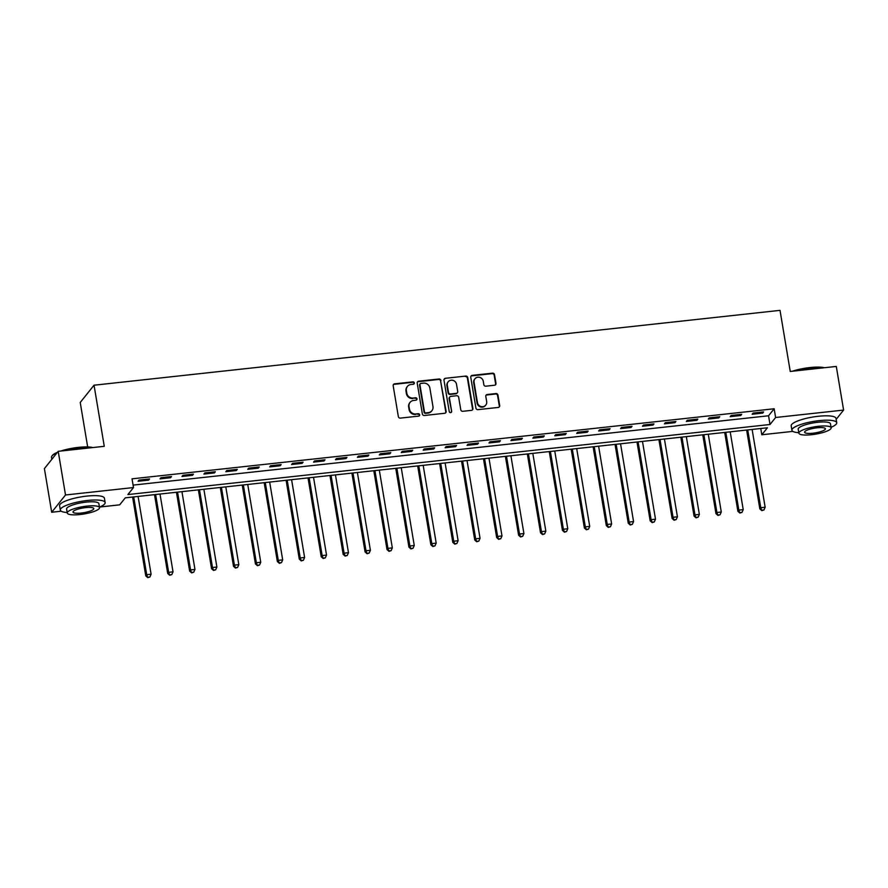 <?xml version="1.0" encoding="UTF-8"?>
<svg xmlns="http://www.w3.org/2000/svg" width="888" height="888" viewBox="0 0 888 888"><rect width="100%" height="100%" fill="white"/><g stroke="black" fill="none" stroke-linecap="round" stroke-linejoin="round"><path stroke-width="1.33" d="M414.319 382.917A1.243 1.177 38.6 0 0 412.92 381.851L394.616 383.838A1.787 1.687 38.6 0 0 393.184 385.747L398.346 416.594A1.787 1.687 38.6 0 0 400.355 418.115L418.648 416.117A1.243 1.177 38.6 0 0 419.658 414.785A1.243 1.177 38.6 0 0 418.248 413.719L415.884 413.975A5.705 5.395 38.6 0 1 409.457 409.091L409.024 406.526A5.705 5.395 38.6 0 1 413.619 400.444L415.984 400.177A1.243 1.177 38.6 0 0 416.994 398.856A1.243 1.177 38.6 0 0 415.584 397.78L413.22 398.046A5.705 5.395 38.6 0 1 406.793 393.162L406.36 390.587A5.705 5.395 38.6 0 1 410.955 384.504L413.32 384.249A1.243 1.177 38.6 0 0 414.319 382.917M413.875 384.038A1.243 1.177 38.6 0 0 412.543 382.317L394.25 384.304A1.787 1.687 38.6 0 0 393.351 384.693M419.214 415.906A1.243 1.177 38.6 0 0 417.882 414.185L415.884 413.975M416.539 399.966A1.243 1.177 38.6 0 0 415.207 398.246L413.22 398.046M494.538 385.237A1.787 1.687 38.6 0 0 495.981 383.339L494.527 374.681A1.787 1.687 38.6 0 0 492.518 373.16L472.205 375.38A1.787 1.687 38.6 0 0 470.762 377.278L475.924 408.125A1.787 1.687 38.6 0 0 477.933 409.646L498.257 407.437A1.787 1.687 38.6 0 0 499.689 405.527L497.946 395.082A1.787 1.687 38.6 0 0 495.937 393.551L487.235 394.505A1.787 1.687 38.6 0 0 485.803 396.403L486.668 401.587A4.773 4.507 38.6 0 1 480.952 406.504A4.773 4.507 38.6 0 1 477.455 402.597L474.059 382.284A4.773 4.507 38.6 0 1 479.775 377.367A4.773 4.507 38.6 0 1 483.272 381.285L483.838 384.659A1.787 1.687 38.6 0 0 485.847 386.191L494.538 385.237M61.239 511.211L51.704 512.254L44.4 468.609L58.208 451.337L104.262 446.309L94.039 385.203L780.019 310.356L790.242 371.462L836.296 366.433L843.6 410.078L836.174 419.38M58.208 451.337L65.512 494.982L133.5 487.556L127.894 494.561L770.018 424.497L775.613 417.493L843.6 410.078M133.089 485.114L768.553 415.773L774.158 408.769L132.035 478.832L133.5 487.556M774.158 408.769L775.613 417.493M440.97 380.53A1.787 1.687 38.6 0 0 438.961 378.998L418.648 381.218A1.787 1.687 38.6 0 0 417.205 383.128L422.366 413.963A1.787 1.687 38.6 0 0 424.375 415.495L444.699 413.275A1.787 1.687 38.6 0 0 446.131 411.377L440.603 380.996A1.787 1.687 38.6 0 0 438.594 379.476L418.27 381.685A1.787 1.687 38.6 0 0 417.371 382.073M445.421 378.299L465.745 376.079A1.787 1.687 38.6 0 1 467.754 377.611L472.916 408.458A1.787 1.687 38.6 0 1 471.473 410.356L462.781 411.299A1.787 1.687 38.6 0 1 460.772 409.779L458.674 397.269A1.787 1.687 38.6 0 0 456.665 395.737L450.904 396.37A1.787 1.687 38.6 0 0 449.461 398.279L451.648 411.299A1.243 1.177 38.6 0 1 450.149 412.587A1.243 1.177 38.6 0 1 449.239 411.566L443.989 380.197A1.787 1.687 38.6 0 1 445.421 378.299L465.745 376.079M138.095 481.263L148.629 480.108L149.561 478.943L139.039 480.097L138.095 481.263M160.029 478.865L170.563 477.722L171.495 476.545L160.961 477.7L160.029 478.865M181.962 476.479L192.485 475.324L193.418 474.159L182.895 475.302L181.962 476.479M203.896 474.081L214.419 472.927L215.351 471.761L204.828 472.916L203.896 474.081M225.818 471.683L236.352 470.54L237.285 469.375L226.751 470.518L225.818 471.683M247.752 469.297L258.275 468.143L259.207 466.977L248.684 468.131L247.752 469.297M269.686 466.899L280.208 465.756L281.141 464.591L270.618 465.734L269.686 466.899M291.608 464.513L302.142 463.358L303.074 462.193L292.541 463.336L291.608 464.513M313.542 462.115L324.065 460.972L325.008 459.795L314.474 460.95L313.542 462.115M335.475 459.718L345.998 458.574L346.931 457.409L336.408 458.552L335.475 459.718M357.409 457.331L367.932 456.177L368.864 455.011L358.341 456.166L357.409 457.331M379.331 454.934L389.865 453.79L390.798 452.625L380.264 453.768L379.331 454.934M401.265 452.547L411.788 451.393L412.72 450.227L402.197 451.382L401.265 452.547M423.199 450.149L433.721 449.006L434.654 447.841L424.131 448.984L423.199 450.149M445.121 447.763L455.655 446.609L456.587 445.443L446.054 446.586L445.121 447.763M467.055 445.365L477.578 444.211L478.521 443.045L467.987 444.2L467.055 445.365M488.988 442.968L499.511 441.824L500.444 440.659L489.921 441.802L488.988 442.968M510.922 440.581L521.445 439.427L522.377 438.261L511.854 439.416L510.922 440.581M532.844 438.184L543.378 437.04L544.311 435.875L533.777 437.018L532.844 438.184M554.778 435.797L565.301 434.643L566.233 433.477L555.71 434.632L554.778 435.797M576.712 433.4L587.234 432.256L588.167 431.08L577.644 432.234L576.712 433.4M598.634 431.002L609.168 429.859L610.1 428.693L599.567 429.836L598.634 431.002M620.568 428.615L631.091 427.461L632.023 426.296L621.5 427.45L620.568 428.615M642.501 426.218L653.024 425.075L653.957 423.909L643.434 425.052L642.501 426.218M664.435 423.831L674.958 422.677L675.89 421.511L665.367 422.666L664.435 423.831M686.357 421.434L696.891 420.29L697.824 419.125L687.29 420.268L686.357 421.434M708.291 419.047L718.814 417.893L719.746 416.727L709.223 417.871L708.291 419.047M730.225 416.65L740.747 415.506L741.68 414.33L731.157 415.484L730.225 416.65M752.147 414.252L762.681 413.109L763.613 411.943L753.08 413.087L752.147 414.252M94.039 385.203L80.231 402.475L87.668 446.93M51.704 512.254L65.512 494.982M792.84 431.379L761.804 434.765L767.41 427.772L125.286 497.835L119.691 504.839L99.745 507.015M760.761 428.493L761.804 434.765M768.553 415.773L770.018 424.497M148.629 480.108L148.451 479.065M170.563 477.722L170.385 476.667M192.485 475.324L192.308 474.281M214.419 472.927L214.241 471.883M236.352 470.54L236.175 469.497M258.275 468.143L258.108 467.099M280.208 465.756L280.031 464.702M302.142 463.358L301.964 462.315M324.065 460.972L323.898 459.917M345.998 458.574L345.821 457.531M367.932 456.177L367.754 455.133M389.865 453.79L389.688 452.747M411.788 451.393L411.621 450.349M433.721 449.006L433.544 447.952M455.655 446.609L455.477 445.565M477.578 444.211L477.411 443.168M499.511 441.824L499.334 440.781M521.445 439.427L521.267 438.383M543.378 437.04L543.201 435.986M565.301 434.643L565.134 433.599M587.234 432.256L587.057 431.202M609.168 429.859L608.99 428.815M631.091 427.461L630.924 426.418M653.024 425.075L652.846 424.031M674.958 422.677L674.78 421.634M696.891 420.29L696.714 419.236M718.814 417.893L718.647 416.849M740.747 415.506L740.57 414.452M762.681 413.109L762.503 412.065M407.414 386.424L407.037 386.891A5.705 5.395 38.6 0 0 405.983 391.053L406.36 390.587M412.842 398.512A5.705 5.395 38.6 0 1 406.415 393.628L405.983 391.053M410.078 402.364L409.701 402.83A5.705 5.395 38.6 0 0 408.647 406.993L409.024 406.526M415.506 414.441A5.705 5.395 38.6 0 1 409.079 409.568L408.647 406.993M445.598 412.898A1.787 1.687 38.6 0 0 445.765 411.843L440.603 380.996M420.934 383.416A1.243 1.177 38.6 0 0 419.935 384.748L424.464 411.821A1.243 1.177 38.6 0 0 425.874 412.887L428.371 412.62A5.705 5.395 38.6 0 0 432.956 406.526L429.859 388.023A5.705 5.395 38.6 0 0 423.432 383.139L420.934 383.416M420.168 383.838L419.791 384.304A1.243 1.177 38.6 0 0 419.558 385.214L419.935 384.748M431.912 410.7L431.535 411.166A5.705 5.395 38.6 0 1 427.994 413.087L425.496 413.353A1.243 1.177 38.6 0 1 424.087 412.287L419.558 385.214M472.372 409.967A1.787 1.687 38.6 0 0 472.538 408.924L467.377 378.077A1.787 1.687 38.6 0 0 465.368 376.545M449.794 396.969L449.417 397.436A1.787 1.687 38.6 0 0 449.095 398.745L451.648 411.299M451.193 412.421A1.243 1.177 38.6 0 0 451.271 411.766M456.51 384.282A4.773 4.507 38.6 0 0 448.174 381.807A4.773 4.507 38.6 0 0 447.297 385.292L448.496 392.452A1.787 1.687 38.6 0 0 450.505 393.972L456.266 393.34A1.787 1.687 38.6 0 0 457.709 391.442L456.51 384.282M448.174 381.807L447.796 382.273A4.773 4.507 38.6 0 0 446.919 385.758L447.297 385.292M457.376 392.74L456.998 393.206A1.787 1.687 38.6 0 1 455.899 393.806L450.127 394.439A1.787 1.687 38.6 0 1 448.118 392.918L446.919 385.758M445.043 378.765A1.787 1.687 38.6 0 0 444.155 379.154M474.936 378.799L474.558 379.265A4.773 4.507 38.6 0 0 473.681 382.75L474.059 382.284M485.792 405.072L485.414 405.539A4.773 4.507 38.6 0 1 477.078 403.063L473.681 382.75M499.156 407.048A1.787 1.687 38.6 0 0 499.322 405.994L497.569 395.549A1.787 1.687 38.6 0 0 495.56 394.017L486.868 394.971A1.787 1.687 38.6 0 0 485.969 395.349M495.437 384.859A1.787 1.687 38.6 0 0 495.604 383.805L494.161 375.147A1.787 1.687 38.6 0 0 492.152 373.626L471.828 375.846A1.787 1.687 38.6 0 0 470.929 376.223M132.59 497.036L145.776 575.868L146.709 574.703L151.093 574.225L138.084 496.436M133.688 496.914L146.709 574.703L147.752 577.644L149.883 576.989L148.13 577.178M151.093 574.225L149.883 576.989M147.752 577.644L145.776 575.868M154.512 494.638L167.71 573.481L168.642 572.316L173.027 571.839L160.007 494.039M155.622 494.516L168.642 572.316L169.686 575.258L171.817 574.603L170.052 574.791M173.027 571.839L171.817 574.603M169.686 575.258L167.71 573.481M176.446 492.252L189.644 571.084L190.576 569.918L194.96 569.441L181.94 491.652M177.556 492.13L190.576 569.918L191.619 572.86L193.739 572.205L191.986 572.394M194.96 569.441L193.739 572.205M191.619 572.86L189.644 571.084M198.379 489.854L211.566 568.697L212.498 567.532L216.883 567.044L203.874 489.255M199.489 489.732L212.498 567.532L213.542 570.473L215.673 569.807L213.919 570.007M216.883 567.044L215.673 569.807M213.542 570.473L211.566 568.697M220.302 487.468L233.5 566.3L234.432 565.134L238.817 564.657L225.796 486.868M221.412 487.346L234.432 565.134L235.475 568.076L237.607 567.421L235.853 567.61M238.817 564.657L237.607 567.421M235.475 568.076L233.5 566.3M56.987 452.858A22.722 5.139 170.5 0 0 51.915 456.055L52.359 455.477A22.167 5.017 -9.5 0 1 57.443 452.292M60.784 451.049A22.167 5.017 -9.5 0 1 78.366 447.374A22.167 5.017 -9.5 0 1 92.885 447.552M91.997 447.641A22.722 5.139 170.5 0 0 78.566 447.752A22.722 5.139 170.5 0 0 62.771 450.838M51.915 456.055A22.722 5.139 170.5 0 0 51.504 457.342L51.826 459.307M99.445 507.137A22.722 5.139 170.5 0 0 105.139 502.564A22.722 5.139 170.5 0 0 87.39 500.477A22.722 5.139 170.5 0 0 60.329 510.067A22.722 5.139 170.5 0 0 67.188 512.531M105.139 502.564L104.407 498.201A22.722 5.139 170.5 0 0 86.669 496.115A22.722 5.139 170.5 0 0 59.596 505.705L60.329 510.067M67.266 513.031L66.6 509.013A16.35 3.707 -9.5 0 1 86.092 502.12A16.35 3.707 -9.5 0 1 98.857 503.618L99.534 507.636A16.35 3.707 170.5 0 0 86.758 506.127A16.35 3.707 170.5 0 0 67.266 513.031A16.35 3.707 170.5 0 0 80.042 514.529A16.35 3.707 170.5 0 0 99.534 507.636M81.241 513.042A10.545 2.387 170.5 0 0 93.795 508.591A10.545 2.387 170.5 0 0 85.57 507.625A10.545 2.387 170.5 0 0 73.005 512.076A10.545 2.387 170.5 0 0 81.241 513.042M792.374 371.228A22.167 5.017 -9.5 0 1 809.967 367.543A22.167 5.017 -9.5 0 1 824.475 367.721M823.598 367.821A22.722 5.139 170.5 0 0 810.167 367.932A22.722 5.139 170.5 0 0 794.372 371.006M831.046 427.306A22.722 5.139 170.5 0 0 836.729 422.744A22.722 5.139 170.5 0 0 818.991 420.657A22.722 5.139 170.5 0 0 791.918 430.236A22.722 5.139 170.5 0 0 798.789 432.711M836.729 422.744L835.997 418.37A22.722 5.139 170.5 0 0 818.259 416.283A22.722 5.139 170.5 0 0 791.197 425.874L791.918 430.236M798.867 433.2L798.201 429.193A16.35 3.707 -9.5 0 1 817.682 422.288A16.35 3.707 -9.5 0 1 830.458 423.787L831.135 427.805A16.35 3.707 170.5 0 0 818.359 426.307A16.35 3.707 170.5 0 0 798.867 433.2A16.35 3.707 170.5 0 0 811.643 434.709A16.35 3.707 170.5 0 0 831.135 427.805M812.831 433.211A10.545 2.387 170.5 0 0 825.396 428.76A10.545 2.387 170.5 0 0 817.16 427.794A10.545 2.387 170.5 0 0 804.606 432.245A10.545 2.387 170.5 0 0 812.831 433.211M242.235 485.07L255.433 563.913L256.366 562.737L260.75 562.259L247.73 484.471M243.345 484.948L256.366 562.737L257.409 565.689L259.529 565.023L257.775 565.212M260.75 562.259L259.529 565.023M257.409 565.689L255.433 563.913M264.169 482.672L277.356 561.516L278.288 560.35L282.684 559.873L269.663 482.073M265.279 482.561L278.288 560.35L279.332 563.292L281.463 562.637L279.709 562.826M282.684 559.873L281.463 562.637M279.332 563.292L277.356 561.516M286.103 480.286L299.289 559.118L300.222 557.953L304.606 557.475L291.597 479.687M287.201 480.164L300.222 557.953L301.265 560.894L303.396 560.239L301.643 560.428M304.606 557.475L303.396 560.239M301.265 560.894L299.289 559.118M308.025 477.888L321.223 556.732L322.155 555.566L326.54 555.089L313.519 477.289M309.135 477.766L322.155 555.566L323.199 558.508L325.319 557.842L323.565 558.041M326.54 555.089L325.319 557.842M323.199 558.508L321.223 556.732M329.959 475.502L343.156 554.334L344.089 553.169L348.473 552.691L335.453 474.902M331.069 475.38L344.089 553.169L345.132 556.11L347.252 555.455L345.499 555.644M348.473 552.691L347.252 555.455M345.132 556.11L343.156 554.334M351.892 473.104L365.079 551.948L366.011 550.771L370.396 550.294L357.387 472.505M353.002 472.982L366.011 550.771L367.055 553.724L369.186 553.058L367.432 553.257M370.396 550.294L369.186 553.058M367.055 553.724L365.079 551.948M373.815 470.718L387.013 549.55L387.945 548.384L392.329 547.907L379.309 470.118M374.925 470.596L387.945 548.384L388.988 551.326L391.12 550.671L389.366 550.86M392.329 547.907L391.12 550.671M388.988 551.326L387.013 549.55M395.748 468.32L408.946 547.152L409.879 545.987L414.263 545.51L401.243 467.721M396.858 468.198L409.879 545.987L410.922 548.928L413.042 548.273L411.288 548.462M414.263 545.51L413.042 548.273M410.922 548.928L408.946 547.152M417.682 465.923L430.869 544.766L431.801 543.6L436.197 543.123L423.176 465.323M418.792 465.812L431.801 543.6L432.845 546.542L434.976 545.887L433.222 546.076M436.197 543.123L434.976 545.887M432.845 546.542L430.869 544.766M439.616 463.536L452.802 542.368L453.735 541.203L458.119 540.725L445.099 462.937M440.714 463.414L453.735 541.203L454.778 544.144L456.909 543.489L455.156 543.678M458.119 540.725L456.909 543.489M454.778 544.144L452.802 542.368M461.538 461.138L474.736 539.982L475.668 538.816L480.053 538.328L467.033 460.539M462.648 461.016L475.668 538.816L476.712 541.758L478.832 541.092L477.078 541.292M480.053 538.328L478.832 541.092M476.712 541.758L474.736 539.982M483.472 458.752L496.67 537.584L497.602 536.419L501.986 535.941L488.966 458.153M484.582 458.63L497.602 536.419L498.634 539.36L500.765 538.705L499.012 538.894M501.986 535.941L500.765 538.705M498.634 539.36L496.67 537.584M505.405 456.354L518.592 535.198L519.524 534.021L523.909 533.544L510.9 455.755M506.504 456.232L519.524 534.021L520.568 536.974L522.699 536.308L520.945 536.507M523.909 533.544L522.699 536.308M520.568 536.974L518.592 535.198M527.328 453.968L540.526 532.8L541.458 531.635L545.843 531.157L532.822 453.357M528.438 453.846L541.458 531.635L542.501 534.576L544.633 533.921L542.879 534.11M545.843 531.157L544.633 533.921M542.501 534.576L540.526 532.8M549.261 451.57L562.459 530.402L563.392 529.237L567.776 528.76L554.756 450.971M550.371 451.448L563.392 529.237L564.435 532.178L566.555 531.524L564.801 531.712M567.776 528.76L566.555 531.524M564.435 532.178L562.459 530.402M571.195 449.173L584.382 528.016L585.314 526.85L589.71 526.373L576.689 448.573M572.305 449.051L585.314 526.85L586.358 529.792L588.489 529.137L586.735 529.326M589.71 526.373L588.489 529.137M586.358 529.792L584.382 528.016M593.129 446.786L606.315 525.618L607.248 524.453L611.632 523.976L598.612 446.187M594.227 446.664L607.248 524.453L608.291 527.394L610.422 526.739L608.669 526.928M611.632 523.976L610.422 526.739M608.291 527.394L606.315 525.618M615.051 444.389L628.249 523.232L629.181 522.066L633.566 521.578L620.546 443.789M616.161 444.266L629.181 522.066L630.225 525.008L632.345 524.342L630.591 524.542M633.566 521.578L632.345 524.342M630.225 525.008L628.249 523.232M636.985 442.002L650.171 520.834L651.115 519.669L655.499 519.191L642.479 441.403M638.095 441.88L651.115 519.669L652.147 522.61L654.278 521.955L652.525 522.144M655.499 519.191L654.278 521.955M652.147 522.61L650.171 520.834M658.918 439.604L672.105 518.448L673.037 517.271L677.422 516.794L664.413 439.005M660.017 439.482L673.037 517.271L674.081 520.224L676.212 519.558L674.458 519.746M677.422 516.794L676.212 519.558M674.081 520.224L672.105 518.448M680.841 437.207L694.039 516.05L694.971 514.885L699.356 514.407L686.335 436.607M681.951 437.096L694.971 514.885L696.014 517.826L698.146 517.171L696.381 517.36M699.356 514.407L698.146 517.171M696.014 517.826L694.039 516.05M702.774 434.82L715.972 513.653L716.905 512.487L721.289 512.01L708.269 434.221M703.884 434.698L716.905 512.487L717.948 515.429L720.068 514.774L718.314 514.962M721.289 512.01L720.068 514.774M717.948 515.429L715.972 513.653M724.708 432.423L737.895 511.266L738.827 510.101L743.223 509.623L730.202 431.823M725.818 432.301L738.827 510.101L739.87 513.042L742.002 512.376L740.248 512.576M743.223 509.623L742.002 512.376M739.87 513.042L737.895 511.266M746.63 430.036L759.828 508.868L760.761 507.703L765.145 507.226L752.125 429.437M747.74 429.914L760.761 507.703L761.804 510.644L763.935 509.99L762.182 510.178M765.145 507.226L763.935 509.99M761.804 510.644L759.828 508.868"/></g></svg>
